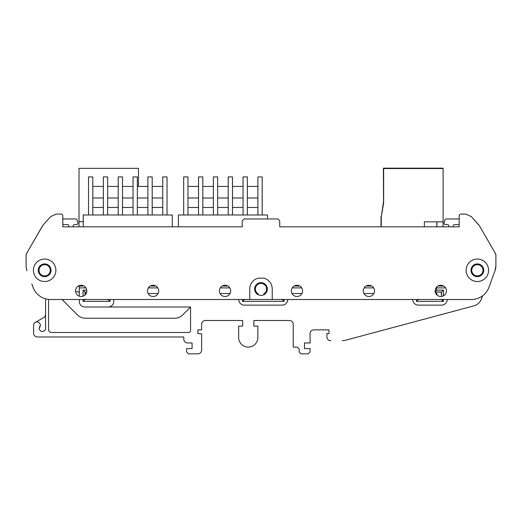<?xml version="1.0" encoding="UTF-8"?>
<svg xmlns="http://www.w3.org/2000/svg" width="522" height="522" viewBox="0 0 522 522"><rect width="100%" height="100%" fill="white"/><g stroke="black" fill="none" stroke-linecap="round" stroke-linejoin="round"><path stroke-width="0.78" d="M62.816 218.959L75.762 218.959A1.429 1.429 0 0 1 77.139 220.016L77.882 222.783A1.429 1.429 0 0 1 76.499 224.584L74.542 224.584A1.429 1.429 0 0 0 73.119 226.006L73.119 226.829L79.011 226.829L79.011 221.641L83.246 221.641M79.011 221.641L79.011 168.352L138.48 168.352L138.48 186.432M383.52 184.064L383.533 202.634L383.52 184.064M383.389 168.169L383.644 168.541L443.119 168.541L442.865 168.169L383.389 168.169L383.539 202.647M381.262 226.829L381.262 217.067L383.644 202.797L383.644 168.541M383.389 202.425L381.262 217.067M381.014 216.702L381.014 226.829L279.733 226.829L279.733 220.839L279.733 226.829L459.184 226.829L459.184 224.956M443.119 168.541L443.119 221.824L424.373 221.824L424.373 226.829L436.855 226.829L436.855 221.824M443.041 221.824L443.041 226.829L448.881 226.829L448.881 226.006A1.429 1.429 0 0 0 447.458 224.584L445.501 224.584A1.429 1.429 0 0 1 444.118 222.783L444.861 220.016A1.429 1.429 0 0 1 446.238 218.959L459.184 218.959M436.947 226.829L436.947 221.824M388.688 168.449L422.246 168.495M422.246 168.489L431.342 168.436M440.855 168.41L431.322 168.41M431.25 168.299L440.881 168.299M431.231 168.267L429.795 168.449M388.688 168.26L399.343 168.449M399.343 168.26L411.59 168.489M413.006 168.502L411.59 168.214M413.006 168.201L420.621 168.502M424.921 168.482L420.621 168.201M424.921 168.228L429.795 168.26M383.572 202.686L383.572 184.129L383.644 202.797M279.733 220.839L277.861 218.966L267.473 218.966L267.473 214.979L178.4 214.979L178.4 226.829L172.312 226.829L172.312 214.979L83.246 214.979L83.246 226.829M92.805 186.432L103.369 186.432M107.649 186.432L118.213 186.432M122.494 186.432L133.058 186.432M137.338 186.432L147.902 186.432M152.189 186.432L162.747 186.432M92.805 214.979L92.805 176.919L88.525 176.919L88.525 214.979M107.649 214.979L107.649 176.919L103.369 176.919L103.369 214.979M122.494 214.979L122.494 176.919L118.213 176.919L118.213 214.979M137.338 214.979L137.338 176.919L133.058 176.919L133.058 214.979M152.189 214.979L152.189 176.919L147.902 176.919L147.902 214.979M167.033 214.979L167.033 176.919L162.747 176.919L162.747 214.979M162.747 207.462L152.189 207.462M147.902 207.462L137.338 207.462M133.058 207.462L122.494 207.462M118.213 207.462L107.649 207.462M103.369 207.462L92.805 207.462M92.805 197.988L103.369 197.988M107.649 197.988L118.213 197.988M122.494 197.988L133.058 197.988M137.338 197.988L147.902 197.988M152.189 197.988L162.747 197.988M187.966 186.432L198.53 186.432M202.81 186.432L213.374 186.432M217.654 186.432L228.218 186.432M232.499 186.432L243.063 186.432M247.343 186.432L257.907 186.432M187.966 214.979L187.966 176.919L183.685 176.919L183.685 214.979M202.81 214.979L202.81 176.919L198.53 176.919L198.53 214.979M217.654 214.979L217.654 176.919L213.374 176.919L213.374 214.979M232.499 214.979L232.499 176.919L228.218 176.919L228.218 214.979M247.343 214.979L247.343 176.919L243.063 176.919L243.063 214.979M262.188 214.979L262.188 176.919L257.907 176.919L257.907 214.979M257.907 207.462L247.343 207.462M243.063 207.462L232.499 207.462M228.218 207.462L217.654 207.462M213.374 207.462L202.81 207.462M198.53 207.462L187.966 207.462M187.966 197.988L198.53 197.988M202.81 197.988L213.374 197.988M217.654 197.988L228.218 197.988M232.499 197.988L243.063 197.988M247.343 197.988L257.907 197.988M263.812 294.734L263.812 293.886A5.618 5.618 0 0 0 261 283.4A5.618 5.618 0 0 0 258.188 293.886L258.188 294.734M50.262 270.285A5.618 5.618 0 0 1 44.644 275.91A5.618 5.618 0 0 1 39.026 270.285A5.618 5.618 0 0 1 44.644 264.667A5.618 5.618 0 0 1 50.262 270.285M482.974 270.285A5.618 5.618 0 0 1 477.356 275.91A5.618 5.618 0 0 1 471.738 270.285A5.618 5.618 0 0 1 477.356 264.667A5.618 5.618 0 0 1 482.974 270.285M83.977 286.023L78.372 286.023M83.044 296.189L83.044 290.141L85.249 292.346L84.916 294.264A1.122 1.122 0 0 1 86.045 293.142L86.326 293.142M227.84 286.023L222.228 286.023M155.908 286.023L150.297 286.023A5.618 5.618 0 0 0 148.352 287.896L157.859 287.896A5.618 5.618 0 0 0 155.908 286.023M371.703 286.023L366.092 286.023A5.618 5.618 0 0 0 364.141 287.896L373.648 287.896A5.618 5.618 0 0 0 371.703 286.023M299.772 286.023L294.16 286.023M435.674 293.142L435.955 293.142A1.122 1.122 0 0 1 437.084 294.264L437.084 295.08M443.628 286.023L438.023 286.023M459.184 224.584L454.59 224.584A1.429 1.429 0 0 0 453.168 226.006L453.168 226.829L459.184 226.829L459.184 215.964A1.873 1.873 0 0 1 461.056 214.092L465.754 214.092L461.056 214.092M50.66 216.591L43.039 225.119L50.66 216.591L56.245 214.092L60.944 214.092A1.873 1.873 0 0 1 62.816 215.964L62.816 226.829L68.832 226.829L68.832 226.006A1.429 1.429 0 0 0 67.41 224.584L62.816 224.584M494.993 270.729L495.9 265.6L495.9 255.297L495.398 253.424A3.745 3.745 0 0 1 495.9 255.297L495.9 265.6A14.988 14.988 0 0 1 494.993 270.729L489.003 287.185A18.733 18.733 0 0 1 471.405 299.511L50.595 299.511L62.066 299.511L77.504 314.949A11.236 11.236 0 0 0 85.451 318.244L174.674 318.244A11.236 11.236 0 0 0 182.622 314.949L190.569 307.001L84.916 307.001A5.618 5.618 0 0 1 79.298 301.383L79.298 299.511M50.595 299.511A18.733 18.733 0 0 1 32.997 287.185L31.849 284.046M277.861 218.966L244.139 218.966L242.267 220.839L242.267 226.829L62.816 226.829L62.816 224.956M42.582 225.745L26.602 253.424L26.1 255.297A3.745 3.745 0 0 1 26.602 253.424L43.039 225.119M478.961 225.119L471.34 216.591L479.418 225.745L495.15 252.994M368.897 296.509A5.618 5.618 0 0 0 374.515 290.891A5.618 5.618 0 0 0 368.897 285.273A5.618 5.618 0 0 0 363.279 290.891A5.618 5.618 0 0 0 368.897 296.509M302.584 290.891A5.618 5.618 0 0 0 296.966 285.273A5.618 5.618 0 0 0 291.348 290.891A5.618 5.618 0 0 0 296.966 296.509A5.618 5.618 0 0 0 302.584 290.891M446.447 290.891A5.618 5.618 0 0 0 440.829 285.273A5.618 5.618 0 0 0 435.211 290.891A5.618 5.618 0 0 0 440.829 296.509A5.618 5.618 0 0 0 446.447 290.891M230.652 290.891A5.618 5.618 0 0 0 225.034 285.273A5.618 5.618 0 0 0 219.416 290.891A5.618 5.618 0 0 0 225.034 296.509A5.618 5.618 0 0 0 230.652 290.891M158.721 290.891A5.618 5.618 0 0 0 153.103 285.273A5.618 5.618 0 0 0 147.485 290.891A5.618 5.618 0 0 0 153.103 296.509A5.618 5.618 0 0 0 158.721 290.891M86.789 290.891A5.618 5.618 0 0 0 81.171 285.273A5.618 5.618 0 0 0 75.553 290.891A5.618 5.618 0 0 0 81.171 296.509A5.618 5.618 0 0 0 86.789 290.891M483.724 270.285A6.368 6.368 0 0 0 477.356 263.917A6.368 6.368 0 0 0 470.988 270.285A6.368 6.368 0 0 0 477.356 276.653A6.368 6.368 0 0 0 483.724 270.285M267.368 289.018A6.368 6.368 0 0 0 261 282.65A6.368 6.368 0 0 0 254.632 289.018A6.368 6.368 0 0 0 261 295.387A6.368 6.368 0 0 0 267.368 289.018M51.012 270.285A6.368 6.368 0 0 0 44.644 263.917A6.368 6.368 0 0 0 38.276 270.285A6.368 6.368 0 0 0 44.644 276.653A6.368 6.368 0 0 0 51.012 270.285M466.113 270.285A11.236 11.236 0 0 1 477.356 259.049A11.236 11.236 0 0 1 488.592 270.285A11.236 11.236 0 0 1 477.356 281.528A11.236 11.236 0 0 1 466.113 270.285M33.408 270.285A11.236 11.236 0 0 1 44.644 259.049A11.236 11.236 0 0 1 55.887 270.285A11.236 11.236 0 0 1 44.644 281.528A11.236 11.236 0 0 1 33.408 270.285M249.764 289.018A11.236 11.236 0 0 1 258.122 278.154L263.878 278.154A11.236 11.236 0 0 1 272.236 289.234L272.236 299.511M27.007 270.729A14.988 14.988 0 0 1 26.1 265.6L26.1 255.297M249.757 299.511L249.757 289.018M495.398 253.424L479.418 225.745M465.754 214.092L471.34 216.591M56.245 214.092L60.944 214.092M31.888 284.04L32.997 287.185M40.311 325.741L40.22 326.224L40.311 325.741M40.044 326.733L39.385 327.705L40.044 326.733M188.696 332.475A1.873 1.873 0 0 0 190.569 330.602L190.569 307.001L190.569 330.602A1.873 1.873 0 0 1 188.696 332.475L50.451 332.475L48.579 330.602L50.451 332.475M183.261 336.971L183.822 337.062L183.822 339.222L183.822 337.062L183.261 336.971L37.336 336.971A3.745 3.745 0 0 1 33.591 333.225L33.591 325.356A3.373 3.373 0 0 1 36.964 321.989A3.373 3.373 0 0 1 40.338 325.356L39.215 327.875L39.215 329.48L41.088 331.353L43.711 331.353L45.584 329.48L43.711 331.353M188.507 353.831L197.871 353.831L188.507 353.831L186.635 351.958L186.635 348.585L192.063 348.585L192.063 342.967L187.568 342.967A3.745 3.745 0 0 1 183.822 339.222M201.623 324.234A3.745 3.745 0 0 1 205.368 320.488A3.745 3.745 0 0 0 201.623 324.234L201.623 329.852L197.871 329.852L197.871 333.604L201.623 333.858L201.623 350.086A3.745 3.745 0 0 1 197.871 353.831M205.368 320.488L242.645 320.488L242.645 326.106L242.645 320.488L205.368 320.488M253.881 326.106L253.881 320.488L253.881 326.106L257.848 326.106L257.848 337.499A9.585 9.585 0 0 1 248.263 347.091A9.585 9.585 0 0 1 238.671 337.499L238.671 326.106L242.645 326.106M253.881 320.488L289.475 320.488A3.745 3.745 0 0 1 293.22 324.234L293.22 347.091L297.272 347.091L299.145 348.964L297.272 347.091M301.024 353.831L308.202 353.831L301.024 353.831L299.145 351.958L299.145 348.964M310.081 333.604A3.745 3.745 0 0 1 313.826 329.852A3.745 3.745 0 0 0 310.081 333.604L310.081 342.967L304.457 342.967L304.457 348.585L310.081 348.585L310.081 351.958L308.202 353.831M313.826 329.852L328.997 329.852L328.997 333.604L328.997 329.852L313.826 329.852M330.765 340.722L330.68 340.722A3.745 3.745 0 0 1 326.935 336.971L326.935 333.604L328.997 333.604M342.315 340.722L345.225 340.337L473.832 305.879A11.236 11.236 0 0 0 481.486 298.865L482.602 295.791L481.486 298.865M86.045 292.013L85.249 292.346M441.579 293.142L441.579 296.463L441.247 292.346L434.976 291.687L436.522 290.141L443.452 290.141L443.452 295.863M85.451 318.244L174.674 318.244M79.298 293.514A1.873 1.873 0 0 0 77.426 291.641L75.605 291.641M79.298 296.189L79.298 286.023M48.579 330.602L48.579 299.4M45.584 298.825L45.584 329.48M192.063 348.585L192.063 342.967L187.568 342.967M197.871 329.852L197.871 333.604M289.475 320.488A3.745 3.745 0 0 1 293.22 324.234M310.081 348.585L310.081 351.958M304.457 342.967L304.457 348.585M345.225 340.337L473.832 305.879M83.044 290.141L86.743 290.141M85.928 287.896L79.298 287.896M108.145 307.001A5.618 5.618 0 0 0 113.763 301.383L113.763 299.511M148.131 293.514L158.075 293.514M220.062 293.514L230.006 293.514M238.711 299.511A5.618 5.618 0 0 0 244.329 305.129L282.167 305.129A5.618 5.618 0 0 0 287.785 299.511M291.994 293.514L301.938 293.514M363.925 293.514L373.869 293.514M412.732 299.511A5.618 5.618 0 0 0 418.35 305.129L441.579 305.129A5.618 5.618 0 0 0 447.197 299.511M445.579 287.896L436.522 287.896L436.522 290.141M443.452 299.511L443.452 301.383L416.478 301.383L416.478 299.511M301.716 287.896L292.209 287.896M284.04 299.511L284.04 301.383L242.456 301.383L242.456 299.511M229.791 287.896L220.284 287.896M110.018 299.511L110.018 301.383L83.044 301.383L83.044 299.511M35.281 322.439L43.711 317.572A3.745 3.745 0 0 0 45.584 314.329M83.044 301.383L85.249 299.178M84.916 293.142L84.916 295.08M110.018 301.383L107.819 299.178M242.456 301.383L244.655 299.178M284.04 301.383L281.841 299.178M416.478 301.383L418.677 299.178M443.452 301.383L441.247 299.178M443.452 290.141L441.247 292.346M440.451 292.013L435.772 292.013M39.215 329.48L39.215 327.875"/></g></svg>
